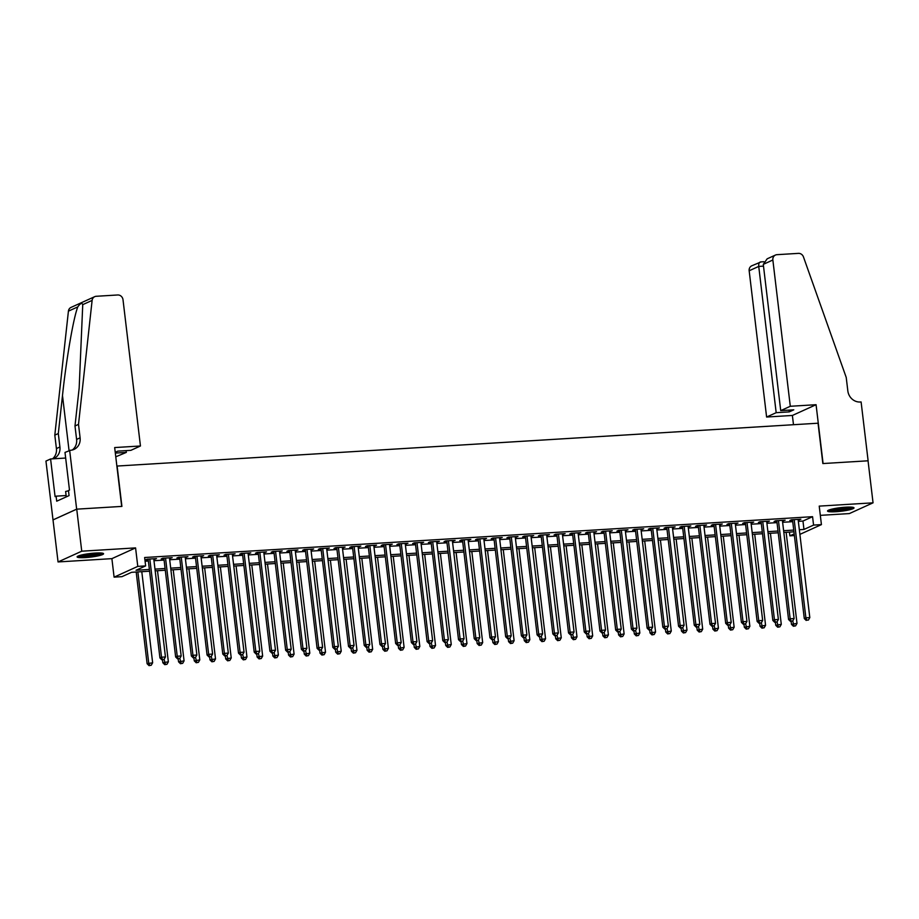 <?xml version="1.0" encoding="UTF-8"?>
<svg xmlns="http://www.w3.org/2000/svg" width="919" height="919" viewBox="0 0 919 919"><rect width="100%" height="100%" fill="white"/><g stroke="black" fill="none" stroke-linecap="round" stroke-linejoin="round"><path stroke-width="1.38" d="M85.341 557.58A13.325 1.804 173.2 0 0 103.571 553.743A13.325 1.804 173.2 0 0 95.335 553.054A13.325 1.804 173.2 0 0 77.104 556.891A13.325 1.804 173.2 0 0 85.341 557.58M835.773 511.722A13.325 1.804 173.2 0 0 854.004 507.874A13.325 1.804 173.2 0 0 845.767 507.185A13.325 1.804 173.2 0 0 827.537 511.033A13.325 1.804 173.2 0 0 835.773 511.722M149.59 571.204L131.555 572.307L121.951 576.661L114.094 577.143L137.781 566.391L145.639 565.909L136.035 570.274L149.372 569.458M69.649 450.321L76.656 509.16L121.687 506.415L114.668 447.564L140.446 445.991L123.008 299.732A5.123 4.675 65.6 0 0 117.689 294.976L96.231 296.286A5.123 4.675 65.6 0 0 92.118 300.398L78.506 424.383L80.102 437.823A11.958 10.902 -114.4 0 1 74.048 449.391A11.958 10.902 -114.4 0 1 70.51 450.264L64.996 452.424L69.488 490.091L68.465 490.551L69.063 495.594L56.714 501.2L56.105 496.157L55.083 496.628L50.591 458.972L45.95 461.074L58.058 561.946L111.888 558.649L114.094 577.143M820.322 515.352L849.351 513.583L873.05 502.831L819.22 506.116L821.425 524.611L799.886 534.387M794.384 535.57L789.88 535.846L794.188 533.893M789.432 532.101L789.88 535.846M53.049 519.913L76.736 509.16L81.745 551.193L58.058 561.946M76.736 509.16L121.917 506.403L117.115 466.048L818.048 423.211L822.85 463.555L868.041 460.798L873.05 502.831M153.818 559.395L156.494 558.603L147.063 559.177L145.466 559.912L148.223 559.74M169.533 558.442L172.209 557.649L162.789 558.224L161.181 558.947L163.938 558.775M185.259 557.477L187.924 556.684L178.504 557.259L176.896 557.982L179.653 557.822M200.974 556.512L203.65 555.719L194.219 556.305L192.611 557.029L195.368 556.857M216.689 555.558L219.365 554.766L209.934 555.34L208.326 556.064L211.083 555.903M232.404 554.594L235.08 553.801L225.649 554.375L224.052 555.11L226.798 554.938M248.119 553.64L250.795 552.847L241.364 553.422L239.767 554.146L242.513 553.973M263.833 552.675L266.51 551.882L257.079 552.457L255.482 553.181L258.228 553.02M279.548 551.71L282.225 550.918L272.794 551.503L271.197 552.227L273.942 552.055M295.263 550.757L297.94 549.964L288.509 550.538L286.912 551.262L289.657 551.101M310.978 549.792L313.655 548.999L304.223 549.573L302.627 550.309L305.372 550.136M326.693 548.827L329.37 548.046L319.938 548.62L318.342 549.344L321.099 549.171M342.408 547.873L345.084 547.081L335.665 547.655L334.056 548.379L336.813 548.218M358.134 546.908L360.811 546.116L351.38 546.69L349.771 547.425L352.528 547.253M373.849 545.955L376.526 545.162L367.095 545.737L365.486 546.46L368.243 546.288M389.564 544.99L392.241 544.197L382.809 544.772L381.201 545.495L383.958 545.335M405.279 544.025L407.956 543.232L398.524 543.818L396.928 544.542L399.673 544.37M420.994 543.072L423.67 542.279L414.239 542.853L412.642 543.577L415.388 543.416M436.709 542.107L439.385 541.314L429.954 541.888L428.357 542.624L431.103 542.451M452.424 541.153L455.1 540.361L445.669 540.935L444.072 541.659L446.818 541.486M468.139 540.188L470.815 539.396L461.384 539.97L459.787 540.694L462.533 540.533M483.853 539.223L486.53 538.431L477.099 539.016L475.502 539.74L478.248 539.568M499.568 538.27L502.245 537.477L492.825 538.052L491.217 538.775L493.974 538.614M515.295 537.305L517.96 536.512L508.54 537.087L506.932 537.822L509.689 537.649M531.01 536.351L533.686 535.559L524.255 536.133L522.647 536.857L525.404 536.685M546.725 535.386L549.401 534.594L539.97 535.168L538.362 535.892L541.119 535.731M562.439 534.421L565.116 533.629L555.685 534.215L554.088 534.938L556.834 534.766M578.154 533.468L580.831 532.675L571.4 533.25L569.803 533.973L572.548 533.813M593.869 532.503L596.546 531.71L587.115 532.285L585.518 533.02L588.263 532.848M609.584 531.538L612.261 530.757L602.83 531.331L601.233 532.055L603.978 531.883M625.299 530.585L627.976 529.792L618.544 530.366L616.948 531.09L619.693 530.929M641.014 529.62L643.691 528.827L634.259 529.401L632.663 530.137L635.408 529.964M656.729 528.666L659.405 527.874L649.974 528.448L648.377 529.172L651.134 528.999M672.444 527.701L675.12 526.909L665.701 527.483L664.092 528.207L666.849 528.046M688.17 526.736L690.835 525.944L681.416 526.53L679.807 527.253L682.564 527.081M703.885 525.783L706.562 524.99L697.13 525.565L695.522 526.288L698.279 526.127M719.6 524.818L722.277 524.025L712.845 524.6L711.237 525.335L713.994 525.163M735.315 523.864L737.991 523.072L728.56 523.646L726.963 524.37L729.709 524.198M751.03 522.9L753.706 522.107L744.275 522.681L742.678 523.405L745.424 523.244M766.745 521.935L769.421 521.142L759.99 521.728L758.393 522.452L761.139 522.279M782.46 520.981L785.136 520.188L775.705 520.763L774.108 521.487L776.854 521.326M798.335 521.326L802.965 521.05L812.568 516.685L144.639 557.511L145.639 565.909M145.087 561.256L148.373 561.049M153.978 560.705L164.087 560.096M169.693 559.751L179.802 559.131M185.408 558.786L195.517 558.166M201.123 557.822L211.232 557.213M216.838 556.868L226.959 556.248M232.553 555.903L242.673 555.283M248.279 554.95L258.388 554.329M263.994 553.985L274.103 553.364M279.709 553.02L289.818 552.411M295.424 552.066L305.533 551.446M311.139 551.101L321.248 550.481M326.854 550.148L336.963 549.528M342.569 549.183L352.678 548.563M358.284 548.218L368.393 547.609M373.999 547.264L384.119 546.644M389.713 546.3L399.834 545.679M405.428 545.346L415.549 544.726M421.155 544.381L431.264 543.761M436.87 543.416L446.979 542.796M452.585 542.463L462.694 541.842M468.299 541.498L478.408 540.877M484.014 540.533L494.123 539.924M499.729 539.579L509.838 538.959M515.444 538.614L525.553 537.994M531.159 537.661L541.268 537.041M546.874 536.696L556.994 536.076M562.589 535.731L572.709 535.122M578.315 534.778L588.424 534.157M594.03 533.813L604.139 533.192M609.745 532.859L619.854 532.239M625.46 531.894L635.569 531.274M641.175 530.929L651.284 530.32M656.89 529.976L666.999 529.355M672.605 529.011L682.714 528.391M688.32 528.046L698.429 527.437M704.034 527.092L714.143 526.472M719.749 526.127L729.87 525.507M735.464 525.174L745.585 524.554M751.191 524.209L761.3 523.589M766.905 523.244L777.014 522.635M782.62 522.291L792.729 521.67M798.174 520.016L800.851 519.224L791.42 519.798L789.823 520.533L792.569 520.361M111.888 558.649L135.575 547.896L81.745 551.193M135.575 547.896L137.781 566.391M812.568 516.685L813.568 525.094L821.425 524.611M793.936 531.825L783.827 532.446M778.221 532.79L768.112 533.399M762.506 533.744L752.397 534.364M746.791 534.709L736.682 535.329M731.076 535.662L720.967 536.282M715.361 536.627L705.252 537.247M699.646 537.592L689.537 538.201M683.931 538.545L673.811 539.166M668.216 539.51L658.096 540.131M652.501 540.464L642.381 541.084M636.775 541.429L626.666 542.049M621.06 542.394L610.951 543.003M605.345 543.347L595.236 543.968M589.63 544.312L579.521 544.933M573.915 545.266L563.807 545.886M558.201 546.231L548.092 546.851M542.486 547.196L532.377 547.804M526.771 548.149L516.662 548.769M511.056 549.114L500.935 549.734M495.341 550.079L485.221 550.688M479.615 551.032L469.506 551.653M463.9 551.997L453.791 552.618M448.185 552.951L438.076 553.571M432.47 553.916L422.361 554.536M416.755 554.881L406.646 555.49M401.04 555.834L390.931 556.454M385.325 556.799L375.216 557.419M369.61 557.753L359.501 558.373M353.895 558.718L343.775 559.338M338.181 559.682L328.06 560.291M322.466 560.636L312.345 561.256M306.739 561.601L296.63 562.221M291.024 562.554L280.915 563.175M275.309 563.519L265.2 564.14M259.595 564.484L249.486 565.105M243.88 565.438L233.771 566.058M228.165 566.403L218.056 567.023M212.45 567.368L202.341 567.976M196.735 568.321L186.626 568.941M181.02 569.286L170.9 569.906M165.305 570.239L155.185 570.86M799.335 529.735L803.964 529.447L813.568 525.094M154.978 569.114L165.087 568.493M170.693 568.149L180.813 567.54M186.408 567.195L196.528 566.575M202.134 566.23L212.243 565.61M217.849 565.277L227.958 564.657M233.564 564.312L243.673 563.692M249.279 563.347L259.388 562.738M264.994 562.394L275.103 561.773M280.709 561.429L290.818 560.808M296.423 560.475L306.532 559.855M312.138 559.51L322.247 558.89M327.853 558.545L337.962 557.936M343.568 557.592L353.689 556.971M359.283 556.627L369.404 556.006M375.009 555.662L385.118 555.053M390.724 554.708L400.833 554.088M406.439 553.743L416.548 553.123M422.154 552.79L432.263 552.17M437.869 551.825L447.978 551.205M453.584 550.86L463.693 550.251M469.299 549.907L479.408 549.286M485.014 548.942L495.123 548.321M500.729 547.988L510.849 547.368M516.444 547.023L526.564 546.403M532.158 546.058L542.279 545.449M547.885 545.105L557.994 544.485M563.6 544.14L573.709 543.52M579.315 543.186L589.424 542.566M595.03 542.221L605.139 541.601M610.744 541.257L620.853 540.648M626.459 540.303L636.568 539.683M642.174 539.338L652.283 538.718M657.889 538.373L667.998 537.764M673.604 537.42L683.725 536.799M689.319 536.455L699.439 535.834M705.045 535.501L715.154 534.881M720.76 534.536L730.869 533.916M736.475 533.571L746.584 532.963M752.19 532.618L762.299 531.998M767.905 531.653L778.014 531.033M783.62 530.7L793.729 530.079M802.965 521.05L803.964 529.447M799.174 519.327L799.254 519.947M783.459 520.292L783.539 520.912M767.744 521.245L767.824 521.877M752.029 522.21L752.11 522.831M736.314 523.175L736.383 523.796M720.599 524.129L720.668 524.749M704.884 525.094L704.953 525.714M689.17 526.047L689.239 526.679M673.455 527.012L673.524 527.632M657.728 527.977L657.809 528.597M642.013 528.93L642.094 529.562M626.298 529.895L626.379 530.516M610.584 530.849L610.664 531.481M594.869 531.814L594.949 532.434M579.154 532.779L579.223 533.399M563.439 533.732L563.508 534.364M547.724 534.697L547.793 535.317M532.009 535.651L532.078 536.282M516.294 536.616L516.363 537.236M500.579 537.581L500.648 538.201M484.853 538.534L484.933 539.166M469.138 539.499L469.218 540.119M453.423 540.464L453.504 541.084M437.708 541.417L437.789 542.038M421.993 542.382L422.074 543.003M406.278 543.336L406.347 543.968M390.564 544.301L390.632 544.921M374.849 545.266L374.918 545.886M359.134 546.219L359.203 546.851M343.419 547.184L343.488 547.804M327.692 548.138L327.773 548.769M311.978 549.102L312.058 549.723M296.263 550.067L296.343 550.688M280.548 551.021L280.628 551.653M264.833 551.986L264.913 552.606M249.118 552.939L249.198 553.571M233.403 553.904L233.472 554.525M217.688 554.869L217.757 555.49M201.973 555.823L202.042 556.454M186.258 556.788L186.327 557.408M170.543 557.753L170.612 558.373M154.817 558.706L154.897 559.326M792.5 519.74L804.286 618.544L805.883 617.821L794.177 519.637M806.836 620.153L808.41 620.049L806.836 620.153L805.883 617.821L809.811 617.579L798.106 519.396M804.286 618.544L806.204 620.44M808.41 620.049L809.811 617.579M791.121 621.359L791.477 624.357L797.003 623.392L786.136 532.296M792.752 620.911L794.027 625.965L793.396 626.253L795.601 625.862L794.027 625.965M797.003 623.392L795.601 625.862M793.396 626.253L791.477 624.357M851.775 507.162A11.533 1.562 -6.8 0 1 842.172 509.482A11.533 1.562 -6.8 0 1 829.535 509.804M831.959 509.126A10.683 1.447 173.2 0 0 841.953 508.54A10.683 1.447 173.2 0 0 849.259 507.07M828.467 510.229A13.245 1.792 173.2 0 0 842.401 509.689A13.245 1.792 173.2 0 0 852.912 507.311M101.331 553.02A11.533 1.562 -6.8 0 1 91.739 555.352A11.533 1.562 -6.8 0 1 79.103 555.673M81.527 554.996A10.683 1.447 173.2 0 0 91.521 554.41A10.683 1.447 173.2 0 0 98.827 552.928M78.035 556.087A13.245 1.792 173.2 0 0 91.969 555.547A13.245 1.792 173.2 0 0 102.468 553.169M68.5 490.815L65.628 491.458L66.271 496.869M790.294 406.278L772.856 260.008L763.287 264.362L780.725 410.621L790.294 406.278L816.072 404.705L823.091 463.544L868.122 460.798L861.103 401.948L860.241 402.005A11.958 10.902 65.6 0 1 847.835 390.908L846.227 377.456L803.459 256.929A5.123 4.675 65.6 0 0 798.427 253.368L776.969 254.678A5.123 4.675 65.6 0 0 772.856 260.008M793.488 424.716L792.385 415.457L816.072 404.705M792.385 415.457L766.607 417.031L776.176 412.688L789.226 411.884L793.775 409.828L780.725 410.621M776.176 412.688L758.738 266.418L749.169 270.76A5.123 4.675 -114.4 0 1 751.765 265.809L760.932 261.961C759.289 261.926 758.554 263.42 758.738 266.418L763.494 266.131M766.607 417.031L749.169 270.76M789.226 411.884L789.007 410.115M775.452 255.057L767.17 258.813L763.287 264.362M115.323 453.078L126.328 452.401L126.11 450.632M126.328 452.401L115.771 456.812M78.506 424.383L74.99 425.968L79.172 387.956L82.744 304.648C81.963 302.558 80.309 303.316 77.793 306.9C73.531 317.423 66.306 359.272 62.492 395.526L58.311 433.538L59.919 446.99A11.958 10.902 -114.4 0 1 53.865 458.558A11.958 10.902 -114.4 0 1 53.256 458.799M58.311 433.538L54.807 435.135L56.415 448.575A11.958 10.902 -114.4 0 1 52.463 458.857M72.222 450.023A11.958 10.902 -114.4 0 0 76.599 439.42L74.99 425.968M77.793 306.9L68.42 311.15L54.807 435.135M76.656 509.16L52.969 519.913M140.446 445.991L130.866 450.344L117.827 451.137L115.231 452.309M65.674 458.041L50.591 458.972M68.42 311.15A5.123 4.675 -114.4 0 1 71.027 307.406L94.714 296.665M66.111 495.548L56.105 496.157M776.785 520.694L788.559 619.509L790.168 618.774L778.462 520.591M791.121 621.106L792.695 621.014L791.121 621.106L790.168 618.774L794.096 618.533L782.391 520.349M788.559 619.509L790.489 621.405M792.695 621.014L794.096 618.533M761.07 521.659L772.845 620.463L774.453 619.739L762.747 521.555M775.406 622.071L776.98 621.968L775.406 622.071L774.453 619.739L778.382 619.498L766.676 521.314M772.845 620.463L774.763 622.358M776.98 621.968L778.382 619.498M745.355 522.612L757.13 621.428L758.738 620.693L747.021 522.52M759.691 623.025L761.265 622.933L759.691 623.025L758.738 620.693L762.667 620.463L750.949 522.279M757.13 621.428L759.048 623.323M761.265 622.933L762.667 620.463M729.629 523.577L741.415 622.381L743.011 621.658L731.306 523.474M743.976 623.99L745.55 623.898L743.976 623.99L743.011 621.658L746.952 621.416L735.234 523.233M741.415 622.381L743.333 624.277M745.55 623.898L746.952 621.416M775.395 622.324L775.762 625.311L781.288 624.346L770.421 533.261M777.037 621.876L778.313 626.919L777.681 627.206L779.886 626.827L778.313 626.919M781.288 624.346L779.886 626.827M777.681 627.206L775.762 625.311M759.68 623.277L760.036 626.276L765.573 625.311L754.706 534.226M761.323 622.841L762.598 627.884L761.966 628.171L764.171 627.78L762.598 627.884M765.573 625.311L764.171 627.78M761.966 628.171L760.036 626.276M743.965 624.242L744.321 627.24L749.858 626.276L738.991 535.18M745.608 623.794L746.883 628.837L746.239 629.136L748.457 628.745L746.883 628.837M749.858 626.276L748.457 628.745M746.239 629.136L744.321 627.24M728.25 625.207L728.606 628.194L734.143 627.229L723.276 536.145M729.881 624.759L731.168 629.802L730.525 630.089L732.742 629.71L731.168 629.802M734.143 627.229L732.742 629.71M730.525 630.089L728.606 628.194M713.914 524.542L725.7 623.346L727.297 622.622L715.591 524.439M728.262 624.954L729.835 624.851L728.262 624.954L727.297 622.622L731.225 622.381L719.52 524.198M725.7 623.346L727.618 625.242M729.835 624.851L731.225 622.381M712.535 626.161L712.891 629.159L718.428 628.194L707.561 537.098M714.166 625.724L715.453 630.767L714.81 631.054L717.027 630.664L715.453 630.767M718.428 628.194L717.027 630.664M714.81 631.054L712.891 629.159M698.199 525.496L709.985 624.311L711.582 623.576L699.876 525.392M712.547 625.908L714.12 625.816L712.547 625.908L711.582 623.576L715.51 623.335L703.805 525.151M709.985 624.311L711.903 626.207M714.12 625.816L715.51 623.335M696.82 627.126L697.176 630.124L702.702 629.147L691.846 538.063M698.451 626.678L699.738 631.721L699.095 632.019L701.312 631.629L699.738 631.721M702.702 629.147L701.312 631.629M699.095 632.019L697.176 630.124M682.484 526.461L694.27 625.265L695.867 624.541L684.161 526.357M696.832 626.873L698.406 626.781L696.832 626.873L695.867 624.541L699.796 624.3L688.09 526.116M694.27 625.265L696.188 627.16M698.406 626.781L699.796 624.3M681.105 628.079L681.461 631.077L686.987 630.112L676.131 539.028M682.737 627.643L684.023 632.686L683.38 632.973L685.597 632.582L684.023 632.686M686.987 630.112L685.597 632.582M683.38 632.973L681.461 631.077M666.769 527.426L678.555 626.23L680.152 625.506L668.446 527.322M681.117 627.838L682.679 627.734L681.117 627.838L680.152 625.506L684.081 625.265L672.375 527.081M678.555 626.23L680.474 628.125M682.679 627.734L684.081 625.265M665.39 629.044L665.747 632.042L671.272 631.077L660.416 539.981M667.022 628.596L668.308 633.639L667.665 633.938L669.882 633.547L668.308 633.639M671.272 631.077L669.882 633.547M667.665 633.938L665.747 632.042M651.054 528.379L662.84 627.183L664.437 626.459L652.731 528.276M665.402 628.791L666.964 628.699L665.402 628.791L664.437 626.459L668.366 626.218L656.66 528.034M662.84 627.183L664.759 629.078M666.964 628.699L668.366 626.218M649.676 630.009L650.032 632.996L655.557 632.031L644.701 540.946M651.307 629.561L652.593 634.604L651.95 634.891L654.156 634.512L652.593 634.604M655.557 632.031L654.156 634.512M651.95 634.891L650.032 632.996M635.339 529.344L647.125 628.148L648.722 627.424L637.016 529.241M649.676 629.756L651.249 629.653L649.676 629.756L648.722 627.424L652.651 627.183L640.945 528.999M647.125 628.148L649.044 630.043M651.249 629.653L652.651 627.183M633.961 630.962L634.317 633.961L639.842 632.996L628.987 541.911M635.592 630.526L636.878 635.569L636.235 635.856L638.441 635.466L636.878 635.569M639.842 632.996L638.441 635.466M636.235 635.856L634.317 633.961M619.624 530.297L631.399 629.113L633.007 628.378L621.301 530.194M633.961 630.71L635.534 630.618L633.961 630.71L633.007 628.378L636.936 628.136L625.23 529.964M631.399 629.113L633.329 631.008M635.534 630.618L636.936 628.136M618.246 631.927L618.602 634.926L624.127 633.949L613.26 542.865M619.877 631.479L621.152 636.522L620.52 636.821L622.726 636.43L621.152 636.522M624.127 633.949L622.726 636.43M620.52 636.821L618.602 634.926M603.909 531.262L615.684 630.066L617.292 629.343L605.587 531.159M618.246 631.675L619.82 631.583L618.246 631.675L617.292 629.343L621.221 629.101L609.515 530.918M615.684 630.066L617.602 631.962M619.82 631.583L621.221 629.101M602.519 632.892L602.875 635.879L608.412 634.914L597.545 543.83M604.162 632.444L605.437 637.487L604.805 637.775L607.011 637.395L605.437 637.487M608.412 634.914L607.011 637.395M604.805 637.775L602.875 635.879M588.194 532.227L599.969 631.031L601.577 630.308L589.86 532.124M602.531 632.64L604.105 632.536L602.531 632.64L601.577 630.308L605.506 630.066L593.8 531.883M599.969 631.031L601.888 632.927M604.105 632.536L605.506 630.066M586.804 633.846L587.161 636.844L592.698 635.879L581.83 544.783M588.447 633.398L589.722 638.452L589.09 638.739L591.296 638.349L589.722 638.452M592.698 635.879L591.296 638.349M589.09 638.739L587.161 636.844M572.48 533.181L584.254 631.985L585.862 631.261L574.145 533.077M586.816 633.593L588.39 633.501L586.816 633.593L585.862 631.261L589.791 631.02L578.074 532.836M584.254 631.985L586.173 633.88M588.39 633.501L589.791 631.02M571.09 634.811L571.446 637.797L576.983 636.833L566.115 545.748M572.732 634.363L574.007 639.406L573.364 639.693L575.581 639.314L574.007 639.406M576.983 636.833L575.581 639.314M573.364 639.693L571.446 637.797M556.753 534.146L568.539 632.95L570.136 632.226L558.43 534.042M571.101 634.558L572.675 634.455L571.101 634.558L570.136 632.226L574.065 631.985L562.359 533.801M568.539 632.95L570.458 634.845M572.675 634.455L574.065 631.985M555.375 635.764L555.731 638.762L561.268 637.797L550.401 546.713M557.006 635.328L558.293 640.371L557.649 640.658L559.866 640.267L558.293 640.371M561.268 637.797L559.866 640.267M557.649 640.658L555.731 638.762M541.038 535.099L552.824 633.915L554.421 633.18L542.715 534.996M555.386 635.511L556.96 635.42L555.386 635.511L554.421 633.18L558.35 632.95L546.644 534.766M552.824 633.915L554.743 635.81M556.96 635.42L558.35 632.95M539.66 636.729L540.016 639.727L545.553 638.751L534.686 547.667M541.291 636.281L542.578 641.324L541.934 641.623L544.151 641.232L542.578 641.324M545.553 638.751L544.151 641.232M541.934 641.623L540.016 639.727M525.323 536.064L537.11 634.868L538.706 634.144L527.001 535.961M539.671 636.476L541.245 636.385L539.671 636.476L538.706 634.144L542.635 633.903L530.929 535.72M537.11 634.868L539.028 636.764M541.245 636.385L542.635 633.903M523.945 637.694L524.301 640.681L529.826 639.716L518.971 548.632M525.576 637.246L526.863 642.289L526.219 642.576L528.436 642.197L526.863 642.289M529.826 639.716L528.436 642.197M526.219 642.576L524.301 640.681M509.608 537.029L521.395 635.833L522.991 635.109L511.286 536.926M523.956 637.441L525.519 637.338L523.956 637.441L522.991 635.109L526.92 634.868L515.214 536.685M521.395 635.833L523.313 637.729M525.519 637.338L526.92 634.868M508.23 638.648L508.586 641.646L514.112 640.681L503.256 549.585M509.861 638.2L511.148 643.254L510.504 643.541L512.722 643.151L511.148 643.254M514.112 640.681L512.722 643.151M510.504 643.541L508.586 641.646M493.894 537.983L505.68 636.798L507.277 636.063L495.571 537.879M508.241 638.395L509.804 638.303L508.241 638.395L507.277 636.063L511.205 635.822L499.499 537.638M505.68 636.798L507.598 638.694M509.804 638.303L511.205 635.822M492.515 639.613L492.871 642.599L498.397 641.634L487.541 550.55M494.146 639.164L495.433 644.208L494.79 644.495L496.995 644.116L495.433 644.208M498.397 641.634L496.995 644.116M494.79 644.495L492.871 642.599M478.179 538.948L489.965 637.752L491.562 637.028L479.856 538.844M492.515 639.36L494.089 639.268L492.515 639.36L491.562 637.028L495.49 636.787L483.785 538.603M489.965 637.752L491.883 639.647M494.089 639.268L495.49 636.787M476.8 640.566L477.156 643.564L482.682 642.599L471.826 551.515M478.431 640.129L479.718 645.172L479.075 645.46L481.28 645.069L479.718 645.172M482.682 642.599L481.28 645.069M479.075 645.46L477.156 643.564M462.464 539.901L474.25 638.716L475.847 637.993L464.141 539.809M476.8 640.313L478.374 640.221L476.8 640.313L475.847 637.993L479.775 637.752L468.07 539.568M474.25 638.716L476.168 640.612M478.374 640.221L479.775 637.752M461.085 641.531L461.441 644.529L466.967 643.564L456.111 552.468M462.716 641.083L463.992 646.126L463.36 646.425L465.565 646.034L463.992 646.126M466.967 643.564L465.565 646.034M463.36 646.425L461.441 644.529M446.749 540.866L458.524 639.67L460.132 638.946L448.426 540.763M461.085 641.278L462.659 641.186L461.085 641.278L460.132 638.946L464.061 638.705L452.355 540.521M458.524 639.67L460.453 641.565M462.659 641.186L464.061 638.705M445.359 642.496L445.726 645.483L451.252 644.518L440.385 553.433M447.002 642.048L448.277 647.091L447.645 647.378L449.851 646.999L448.277 647.091M451.252 644.518L449.851 646.999M447.645 647.378L445.726 645.483M431.034 541.831L442.809 640.635L444.417 639.911L432.711 541.728M445.37 642.243L446.944 642.14L445.37 642.243L444.417 639.911L448.346 639.67L436.64 541.486M442.809 640.635L444.727 642.53M446.944 642.14L448.346 639.67M429.644 643.449L430 646.448L435.537 645.483L424.67 554.387M431.287 643.013L432.562 648.056L431.93 648.343L434.136 647.952L432.562 648.056M435.537 645.483L434.136 647.952M431.93 648.343L430 646.448M415.319 542.784L427.094 641.6L428.702 640.865L416.985 542.681M429.655 643.197L431.229 643.105L429.655 643.197L428.702 640.865L432.631 640.623L420.913 542.44M427.094 641.6L429.012 643.495M431.229 643.105L432.631 640.623M413.929 644.414L414.285 647.413L419.822 646.436L408.955 555.352M415.572 643.966L416.847 649.009L416.204 649.308L418.421 648.917L416.847 649.009M419.822 646.436L418.421 648.917M416.204 649.308L414.285 647.413M399.604 543.749L411.379 642.553L412.987 641.83L401.27 543.646M413.941 644.162L415.514 644.07L413.941 644.162L412.987 641.83L416.916 641.588L405.199 543.405M411.379 642.553L413.297 644.449M415.514 644.07L416.916 641.588M398.214 645.368L398.57 648.366L404.107 647.401L393.24 556.317M399.845 644.931L401.132 649.974L400.489 650.261L402.706 649.871L401.132 649.974M404.107 647.401L402.706 649.871M400.489 650.261L398.57 648.366M383.878 544.714L395.664 643.518L397.261 642.795L385.555 544.611M398.226 645.127L399.799 645.023L398.226 645.127L397.261 642.795L401.189 642.553L389.484 544.37M395.664 643.518L397.582 645.414M399.799 645.023L401.189 642.553M382.499 646.333L382.855 649.331L388.392 648.366L377.525 557.27M384.131 645.885L385.417 650.928L384.774 651.226L386.991 650.836L385.417 650.928M388.392 648.366L386.991 650.836M384.774 651.226L382.855 649.331M368.163 545.668L379.949 644.472L381.546 643.748L369.84 545.564M382.511 646.08L384.085 645.988L382.511 646.08L381.546 643.748L385.475 643.507L373.769 545.323M379.949 644.472L381.867 646.367M384.085 645.988L385.475 643.507M366.784 647.298L367.141 650.284L372.666 649.319L361.81 558.235M368.416 646.85L369.702 651.893L369.059 652.18L371.276 651.801L369.702 651.893M372.666 649.319L371.276 651.801M369.059 652.18L367.141 650.284M352.448 546.633L364.234 645.437L365.831 644.713L354.125 546.529M366.796 647.045L368.37 646.942L366.796 647.045L365.831 644.713L369.76 644.472L358.054 546.288M364.234 645.437L366.153 647.332M368.37 646.942L369.76 644.472M351.069 648.251L351.426 651.249L356.951 650.284L346.095 559.2M352.701 647.815L353.987 652.858L353.344 653.145L355.561 652.754L353.987 652.858M356.951 650.284L355.561 652.754M353.344 653.145L351.426 651.249M336.733 547.586L348.519 646.402L350.116 645.666L338.41 547.483M351.081 647.998L352.643 647.906L351.081 647.998L350.116 645.666L354.045 645.437L342.339 547.253M348.519 646.402L350.438 648.297M352.643 647.906L354.045 645.437M335.355 649.216L335.711 652.214L341.236 651.238L330.38 560.153M336.986 648.768L338.272 653.811L337.629 654.11L339.846 653.719L338.272 653.811M341.236 651.238L339.846 653.719M337.629 654.11L335.711 652.214M321.018 548.551L332.804 647.355L334.401 646.631L322.695 548.448M335.366 648.963L336.928 648.871L335.366 648.963L334.401 646.631L338.33 646.39L326.624 548.206M332.804 647.355L334.723 649.251M336.928 648.871L338.33 646.39M319.64 650.181L319.996 653.168L325.521 652.203L314.666 561.118M321.271 649.733L322.558 654.776L321.914 655.063L324.12 654.684L322.558 654.776M325.521 652.203L324.12 654.684M321.914 655.063L319.996 653.168M305.303 549.516L317.089 648.32L318.686 647.596L306.98 549.413M319.64 649.928L321.213 649.825L319.64 649.928L318.686 647.596L322.615 647.355L310.909 549.171M317.089 648.32L319.008 650.215M321.213 649.825L322.615 647.355M303.925 651.134L304.281 654.133L309.806 653.168L298.951 562.072M305.556 650.686L306.843 655.741L306.199 656.028L308.405 655.638L306.843 655.741M309.806 653.168L308.405 655.638M306.199 656.028L304.281 654.133M289.588 550.47L301.375 649.274L302.971 648.55L291.266 550.366M303.925 650.882L305.499 650.79L303.925 650.882L302.971 648.55L306.9 648.309L295.194 550.125M301.375 649.274L303.293 651.18M305.499 650.79L306.9 648.309M288.21 652.099L288.566 655.086L294.091 654.121L283.224 563.037M289.841 651.651L291.116 656.694L290.484 656.982L292.69 656.603L291.116 656.694M294.091 654.121L292.69 656.603M290.484 656.982L288.566 655.086M273.873 551.434L285.648 650.238L287.256 649.515L275.551 551.331M288.21 651.847L289.784 651.743L288.21 651.847L287.256 649.515L291.185 649.274L279.479 551.09M285.648 650.238L287.578 652.134M289.784 651.743L291.185 649.274M272.483 653.053L272.851 656.051L278.377 655.086L267.509 564.002M274.126 652.616L275.401 657.659L274.77 657.947L276.975 657.556L275.401 657.659M278.377 655.086L276.975 657.556M274.77 657.947L272.851 656.051M258.159 552.388L269.933 651.203L271.542 650.468L259.836 552.296M272.495 652.8L274.069 652.708L272.495 652.8L271.542 650.468L275.47 650.238L263.764 552.055M269.933 651.203L271.852 653.099M274.069 652.708L275.47 650.238M256.769 654.018L257.125 657.016L262.662 656.051L251.795 564.955M258.411 653.57L259.686 658.613L259.055 658.912L261.26 658.521L259.686 658.613M262.662 656.051L261.26 658.521M259.055 658.912L257.125 657.016M242.444 553.353L254.218 652.157L255.827 651.433L244.109 553.249M256.78 653.765L258.354 653.673L256.78 653.765L255.827 651.433L259.755 651.192L248.038 553.008M254.218 652.157L256.137 654.052M258.354 653.673L259.755 651.192M241.054 654.983L241.41 657.97L246.947 657.005L236.08 565.92M242.696 654.535L243.972 659.578L243.328 659.865L245.545 659.486L243.972 659.578M246.947 657.005L245.545 659.486M243.328 659.865L241.41 657.97M226.717 554.318L238.503 653.122L240.1 652.398L228.394 554.214M241.065 654.73L242.639 654.627L241.065 654.73L240.1 652.398L244.04 652.157L232.323 553.973M238.503 653.122L240.422 655.017M242.639 654.627L244.04 652.157M225.339 655.936L225.695 658.934L231.232 657.97L220.365 566.874M226.97 655.488L228.257 660.543L227.613 660.83L229.83 660.439L228.257 660.543M231.232 657.97L229.83 660.439M227.613 660.83L225.695 658.934M211.002 555.271L222.789 654.087L224.385 653.352L212.68 555.168M225.35 655.684L226.924 655.592L225.35 655.684L224.385 653.352L228.314 653.11L216.608 554.927M222.789 654.087L224.707 655.982M226.924 655.592L228.314 653.11M209.624 656.901L209.98 659.888L215.517 658.923L204.65 567.839M211.255 656.453L212.542 661.496L211.898 661.795L214.116 661.404L212.542 661.496M215.517 658.923L214.116 661.404M211.898 661.795L209.98 659.888M195.287 556.236L207.074 655.04L208.67 654.317L196.965 556.133M209.635 656.648L211.209 656.557L209.635 656.648L208.67 654.317L212.599 654.075L200.893 555.892M207.074 655.04L208.992 656.936M211.209 656.557L212.599 654.075M193.909 657.855L194.265 660.853L199.791 659.888L188.935 568.804M195.54 657.418L196.827 662.461L196.184 662.748L198.401 662.358L196.827 662.461M199.791 659.888L198.401 662.358M196.184 662.748L194.265 660.853M179.573 557.19L191.359 656.005L192.956 655.281L181.25 557.098M193.92 657.602L195.494 657.51L193.92 657.602L192.956 655.281L196.884 655.04L185.178 556.857M191.359 656.005L193.277 657.901M195.494 657.51L196.884 655.04M178.194 658.82L178.55 661.818L184.076 660.853L173.22 569.757M179.825 658.372L181.112 663.415L180.469 663.713L182.686 663.323L181.112 663.415M184.076 660.853L182.686 663.323M180.469 663.713L178.55 661.818M163.858 558.155L175.644 656.959L177.241 656.235L165.535 558.051M178.206 658.567L179.768 658.475L178.206 658.567L177.241 656.235L181.169 655.994L169.464 557.81M175.644 656.959L177.562 658.854M179.768 658.475L181.169 655.994M162.479 659.785L162.835 662.771L168.361 661.806L157.505 570.722M164.11 659.337L165.397 664.38L164.754 664.667L166.971 664.288L165.397 664.38M168.361 661.806L166.971 664.288M164.754 664.667L162.835 662.771M148.143 559.12L159.929 657.924L161.526 657.2L149.82 559.016M162.491 659.532L164.053 659.428L162.491 659.532L161.526 657.2L165.454 656.959L153.749 558.775M159.929 657.924L161.847 659.819M164.053 659.428L165.454 656.959M136.184 572.02L147.12 663.736L152.646 662.771L141.79 571.675M137.861 571.917L148.717 663.013L149.682 665.345L149.039 665.632L151.244 665.241L149.682 665.345M152.646 662.771L151.244 665.241M149.039 665.632L147.12 663.736M59.919 446.99L56.415 448.575M76.599 439.42L80.102 437.823M92.118 300.398L82.744 304.648M62.492 395.526L69.051 450.586M763.85 261.731L760.53 261.926"/></g></svg>
